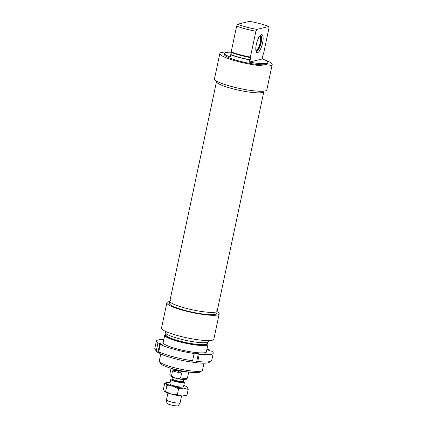 <?xml version="1.0" encoding="UTF-8"?>
<svg xmlns="http://www.w3.org/2000/svg" width="427" height="427" viewBox="0 0 427 427"><rect width="100%" height="100%" fill="white"/><g stroke="black" fill="none" stroke-linecap="round" stroke-linejoin="round"><path stroke-width="0.64" d="M263.512 53.85A222.697 68.656 -75 0 1 263.171 54.464L262.466 56.77L262.915 56.658L262.44 58.905A22.097 3.517 -168 0 1 267.878 62.534A22.097 3.517 -168 0 1 249.325 62.128L249.806 59.887L250.254 59.775L250.505 57.581A222.697 68.656 -75 0 1 250.403 57.079L255.89 31.246L256.926 29.399L268.684 26.501L269.005 28.022L263.512 53.85M249.325 62.128L262.44 58.905M257.556 52.654A9.303 2.866 105 0 0 262.744 42.177A9.303 2.866 105 0 0 260.844 34.929A9.303 2.866 105 0 0 256.691 42.93A9.303 2.866 105 0 0 256.291 51.934A9.303 2.866 105 0 0 257.556 52.654M250.403 57.079A22.097 3.517 -168 0 1 231.167 51.923A222.697 68.656 105 0 0 231.269 52.43A21.515 3.421 12 0 0 250.505 57.581M256.926 29.399A20.352 3.24 -168 0 1 237.69 24.243L236.659 26.095A22.097 3.517 12 0 0 255.89 31.246M236.659 26.095L231.167 51.923M237.69 24.243L249.448 21.35A20.352 3.24 -168 0 1 268.684 26.501M231.466 52.51L230.094 56.978A22.097 3.517 -168 0 1 224.655 53.348A22.097 3.517 -168 0 1 231.231 52.249M260.176 35.505A8.14 2.509 -75 0 1 260.502 35.521A8.14 2.509 -75 0 1 260.988 43.373A8.14 2.509 -75 0 1 256.723 51.245A8.14 2.509 -75 0 1 256.291 51.251A8.14 2.509 -75 0 1 255.997 51.101M228.605 52.211A26.746 4.254 12 0 0 219.862 53.503L214.493 78.771A26.746 4.254 12 0 0 239.771 88.496A26.746 4.254 12 0 0 266.816 89.894L272.191 64.626A26.746 4.254 12 0 0 264.729 59.892M219.862 53.503A26.746 4.254 12 0 0 245.141 63.228A26.746 4.254 12 0 0 272.191 64.626M231.018 54.624A20.934 3.331 12 0 0 250.254 59.775M224.655 53.348L224.415 54.469A22.097 3.517 12 0 0 245.295 62.502A22.097 3.517 12 0 0 267.638 63.66L267.878 62.534M262.915 56.658A22.097 3.517 12 0 0 262.525 56.503M230.569 54.731A22.097 3.517 12 0 0 249.806 59.887M170.981 300.256A24.19 3.848 12 0 0 169.85 301.099L216.521 81.546A24.19 3.848 12 0 0 239.376 90.343A24.19 3.848 12 0 0 263.838 91.608A24.19 3.848 -168 0 1 239.376 90.343A24.19 3.848 -168 0 1 216.521 81.546L216.617 81.077M260.016 35.681A7.985 2.461 -75 0 1 260.662 35.756A7.985 2.461 -75 0 1 260.774 44.024A7.985 2.461 -75 0 1 256.542 51.123A7.985 2.461 -75 0 1 255.949 50.872M259.104 36.962A7.131 2.199 -75 0 1 260.048 36.471A7.131 2.199 -75 0 1 260.518 43.954A7.131 2.199 -75 0 1 256.371 50.199A7.131 2.199 -75 0 1 255.794 49.302M259.749 36.53A6.976 2.151 -75 0 1 259.936 43.8A6.976 2.151 -75 0 1 256.141 50.002M165.815 334.304L165.137 334.731A22.097 3.517 12 0 0 164.737 335.222A22.097 3.517 12 0 0 185.622 343.255A22.097 3.517 12 0 0 207.965 344.413A22.097 3.517 12 0 0 207.8 343.799L207.357 343.132A21.515 3.421 -168 0 1 185.761 342.603A21.515 3.421 -168 0 1 165.815 334.304A21.515 3.421 -168 0 1 166.162 334.127M207.111 342.833A21.515 3.421 -168 0 1 207.357 343.132M203.973 363.196L202.473 370.241A22.097 3.517 -168 0 1 202.072 370.732A22.097 3.517 -168 0 1 180.13 369.083A22.097 3.517 -168 0 1 159.415 361.669A22.097 3.517 -168 0 1 159.25 361.05L160.744 354.01M166.236 333.759L165.996 334.901A20.934 3.331 12 0 0 185.777 342.513A20.934 3.331 12 0 0 206.946 343.607L207.191 342.465M159.415 361.669L160.749 363.665A20.352 3.24 12 0 0 179.831 370.497A20.352 3.24 12 0 0 200.039 372.018L202.072 370.732M169.754 301.569A26.746 4.254 12 0 0 166.872 302.812A26.746 4.254 12 0 0 192.15 312.537A26.746 4.254 12 0 0 219.195 313.936A26.746 4.254 12 0 0 217.071 311.625M169.85 301.099A24.19 3.848 12 0 0 192.71 309.89A24.19 3.848 12 0 0 217.172 311.155A24.19 3.848 12 0 1 192.71 309.89A24.19 3.848 12 0 1 169.85 301.099L169.375 303.341A24.19 3.848 12 0 0 192.235 312.137A24.19 3.848 12 0 0 216.697 313.402L217.172 311.155A24.19 3.848 12 0 0 216.484 309.927M165.553 331.395L165.334 332.414A22.097 3.517 12 0 0 186.215 340.447A22.097 3.517 12 0 0 208.563 341.605L208.776 340.581M166.872 302.812L161.502 328.08A26.746 4.254 12 0 0 186.78 337.805A26.746 4.254 12 0 0 213.826 339.203L219.195 313.936M184.24 381.984A6.976 1.11 -168 0 1 184.443 382.346A6.976 1.11 -168 0 1 177.386 381.978A6.976 1.11 -168 0 1 170.795 379.443A6.976 1.11 -168 0 1 171.131 379.197L172.044 378.925A6.047 0.961 12 0 0 177.531 381.316A6.047 0.961 12 0 0 183.514 381.364L184.24 381.984M176.671 378.295L173.746 377.489L171.585 375.509L172.561 370.903C175.316 370.012 178.326 370.817 181.582 373.321L180.605 377.927L177.723 378.562L176.671 378.295M172.561 370.903L181.582 373.321M187.618 371.896A9.015 1.436 -168 0 1 179.73 370.978A9.015 1.436 -168 0 1 172.145 368.602M182.687 371.074A9.303 1.478 -168 0 1 176.986 369.862M181.555 395.946L180.109 402.757A6.976 1.11 -168 0 1 180.082 402.816A6.976 1.11 -168 0 1 173.052 402.389A6.976 1.11 -168 0 1 166.455 399.918A6.976 1.11 -168 0 1 166.455 399.853L167.902 393.043M180.082 402.816L178.294 405.65A5.813 0.923 -168 0 1 172.433 405.298A5.813 0.923 -168 0 1 166.936 403.237L166.455 399.918M170.795 379.443L169.855 383.852A6.976 1.11 12 0 0 170.063 384.209A6.976 1.11 12 0 0 176.452 386.387A6.976 1.11 12 0 0 183.172 386.995A6.976 1.11 12 0 0 183.509 386.745L184.443 382.346M170.143 382.517A11.049 1.756 12 0 0 169.754 382.485A11.049 1.756 12 0 0 166.407 382.613A11.049 1.756 12 0 0 166.034 383.403A11.049 1.756 12 0 0 172.962 386.216A11.049 1.756 12 0 0 183.615 388.111A11.049 1.756 12 0 0 187.336 387.193A11.049 1.756 12 0 0 187.165 387.022A11.049 1.756 12 0 0 183.791 385.416M171.291 394.078A11.049 1.756 -168 0 1 164.534 391.436A11.049 1.756 -168 0 1 164.518 391.42L165.633 391.554L171.291 394.078L177.354 394.692L181.945 395.973A11.049 1.756 -168 0 1 171.291 394.078M185.286 395.845A11.049 1.756 -168 0 1 181.945 395.973L186.935 395.349L185.286 395.845M187.165 387.022L188.206 389.392L183.615 388.111L178.619 388.735L172.962 386.216L166.898 385.597L166.034 383.403L164.758 383.11L163.493 389.066L164.358 391.265M166.407 382.613L164.758 383.11M188.206 389.392L186.935 395.349M178.619 388.735L177.354 394.692M166.898 385.597L165.633 391.554M159.794 353.385L157.563 352.291A7434.38 6551.055 -60.5 0 1 156.367 350.402L157.915 343.1L159.853 343.356L162.244 344.706L160.312 344.456L158.759 351.757A7434.38 6551.055 119.5 0 0 159.96 353.641A27.328 4.35 12 0 0 191.493 362.085A7434.38 3309.725 -82.6 0 0 192.572 360.81L194.125 353.513L193.228 353.006L198.39 353.673L199.286 354.18L197.733 361.482A7434.38 3309.725 97.4 0 1 196.655 362.758L191.552 362.021M159.853 343.356L157.942 352.339M198.39 353.673L196.479 362.662M163.813 339.582A29.073 4.628 12 0 0 156.362 341.072A29.073 4.628 12 0 0 157.915 343.1M160.312 344.456A29.073 4.628 12 0 0 194.125 353.513M199.286 354.18A29.073 4.628 12 0 0 213.238 353.161A29.073 4.628 12 0 0 211.68 351.133L209.748 350.877L207.351 349.526L209.289 349.777A29.073 4.628 12 0 0 207.036 348.768M163.29 342.038A22.316 3.549 12 0 0 163.141 343.1A22.316 3.549 12 0 0 193.981 352.307A22.316 3.549 12 0 0 206.22 352.254A22.316 3.549 12 0 0 206.513 351.224M213.238 353.161L211.685 360.463A29.073 4.628 -168 0 1 211.157 361.109A29.073 4.628 -168 0 1 197.733 361.482M192.572 360.81A29.073 4.628 -168 0 1 158.759 351.757M156.367 350.402A29.073 4.628 -168 0 1 155.028 349.179A29.073 4.628 -168 0 1 154.809 348.373L156.362 341.072M196.655 362.758A27.328 4.35 12 0 0 209.129 362.395L211.157 361.109M155.028 349.179L156.362 351.181A27.328 4.35 12 0 0 157.563 352.291M209.289 349.777L209.129 350.53M183.872 379.454L183.498 381.194A5.813 0.923 -168 0 1 177.621 380.889A5.813 0.923 -168 0 1 172.124 378.776L172.108 378.904M173.362 377.356A5.813 0.923 12 0 0 182.948 379.395M171.585 375.509A9.015 1.436 -168 0 1 169.823 374.217C170.079 375.488 169.076 375.685 173.746 377.484M177.723 378.557C183.06 379.566 186.028 379.736 186.636 379.064L187.458 377.964A9.015 1.436 -168 0 1 180.605 377.927M217.172 311.155L263.939 91.138M260.662 35.756L260.224 35.5M256.542 51.123L256.04 51.133M206.31 352.195L207.965 344.413M163.082 343.009L164.737 335.222M172.497 377.036L172.124 378.776M171.083 368.298L169.823 374.217M188.713 372.045L187.458 377.964"/></g></svg>
